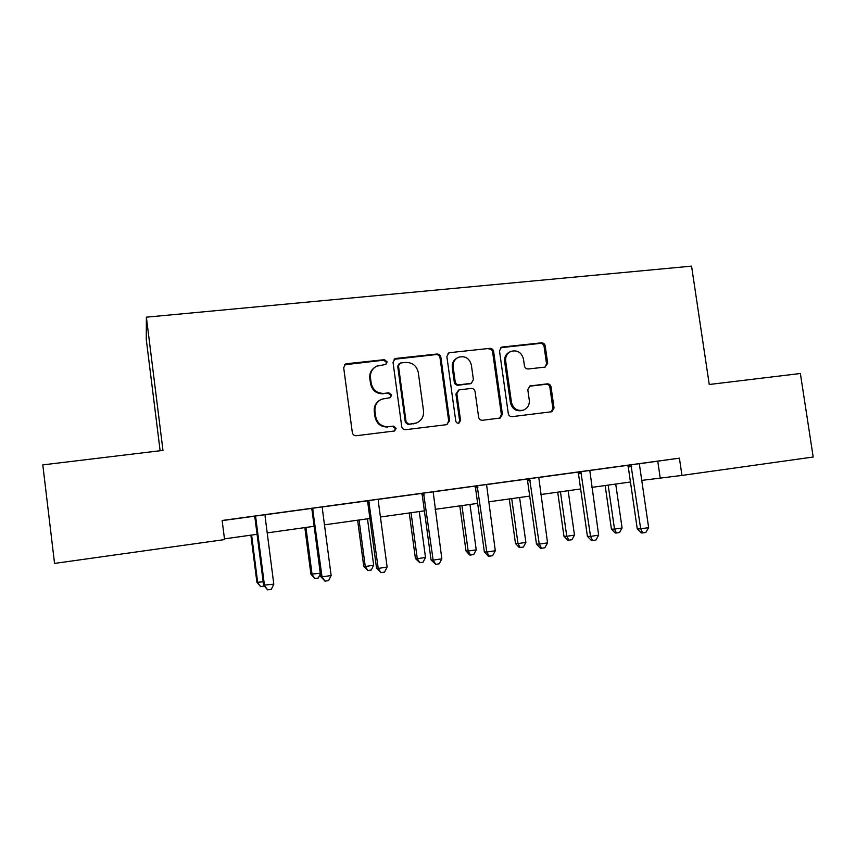 <?xml version="1.0" encoding="UTF-8"?>
<svg xmlns="http://www.w3.org/2000/svg" width="856" height="856" viewBox="0 0 856 856"><rect width="100%" height="100%" fill="white"/><g stroke="black" fill="none" stroke-linecap="round" stroke-linejoin="round"><path stroke-width="1.28" d="M387.19 361.895L384.398 359.67L346.776 363.704L345.578 364.046L343.684 367.673L352.319 432.537C352.833 434.709 354.181 435.768 356.374 435.715L394.595 430.975L396.168 428.3L393.364 426.095L388.528 426.684C381.583 426.812 377.303 423.442 375.677 416.551L374.96 411.169C374.543 405.616 376.779 401.625 381.648 399.196L390.218 397.655L391.674 395.044L388.881 392.829L384.034 393.385C377.1 393.471 372.82 390.079 371.204 383.21L370.477 377.838C370.06 372.553 372.125 368.669 376.683 366.175L385.842 364.431L387.19 361.895M385.821 364.442L386.473 362.409L383.691 360.183L344.594 364.784M394.295 431.06L395.419 428.61L392.626 426.416L388.528 426.684M390.069 397.708L390.946 395.461L388.153 393.246L384.034 393.385M544.898 367.117L547.69 363.297L545.219 345.92C544.716 343.855 543.464 342.828 541.441 342.828L502.344 347.022L501.434 347.258L499.487 350.853L508.282 413.566C508.785 415.663 510.069 416.69 512.123 416.647L551.853 411.725L554.046 408.002L551.05 386.923C550.558 384.847 549.295 383.83 547.273 383.852L529.896 385.96L527.788 389.64L529.275 400.148C529.629 404.984 527.671 408.312 523.412 410.131C517.206 411.308 513.215 408.687 511.46 402.267L505.671 361.029C505.308 356.503 507.062 353.282 510.936 351.377C517.366 349.804 521.55 352.372 523.465 359.06L524.439 365.897C524.931 367.973 526.205 369.011 528.238 368.99L544.898 367.117M709.25 384.494L800.371 373.505L813.2 457.018L681.954 475.422L679.407 458.153L222.143 520.48L224.561 539.58L54.549 563.419L42.8 464.894L162.972 450.395L146.376 317.169L691.562 266.141L709.25 384.494M440.861 357.187C440.369 355.069 439.064 354.02 436.945 354.031L396.05 358.418L394.958 358.728L393.032 362.345L401.721 426.534C402.234 428.674 403.561 429.723 405.712 429.68L446.661 424.662L449.603 420.703L440.861 357.187L440.005 357.701C439.502 355.593 438.197 354.555 436.089 354.566L394.102 359.295M449.796 352.651L489.782 348.371C491.847 348.36 493.131 349.398 493.623 351.484L502.419 414.283L500.193 418.038L482.495 420.275C480.419 420.317 479.125 419.28 478.622 417.172L475.059 391.534C474.556 389.427 473.261 388.389 471.175 388.421L458.944 389.94L456.847 393.642L460.549 420.446L458.987 423.099C457.297 423.442 456.227 422.746 455.756 421.034L446.864 356.535L448.801 352.929L449.796 352.651L489.782 348.371M146.376 317.169L146.28 339.554L160.126 450.738M222.153 520.63L254.275 516.243M265.328 514.745L311.349 508.464M322.573 506.934L367.096 500.867M378.491 499.315L421.58 493.441M433.136 491.858L486.54 484.528M486.529 484.582L526.9 479.082M538.734 477.466L577.821 472.138M580.839 471.656L590.544 536.391L587.419 536.37L578.474 473.817L577.789 472.073L572.568 472.801L627.63 465.343M639.71 463.695L679.407 458.153M273.802 584.156L271.352 589.292L267.628 589.859L264.493 585.558L255.805 517.923L254.981 518.051L263.594 585.172L273.802 584.156L265.114 516.65L265.349 514.659L271.352 513.846L254.253 516.2M331.133 575.51L328.618 580.603L324.991 581.149L322.038 576.88L331.133 575.51L322.37 508.828L322.594 506.859L328.458 506.057L305.464 509.224L311.317 508.421L312.044 510.24L320.722 576.57L322.038 576.88L312.558 508.229M387.126 567.068L384.558 572.108L381.016 572.643L378.234 568.405L387.126 567.068L378.299 501.177L378.513 499.241L384.237 498.46L361.35 501.605L367.074 500.824L367.78 502.622L376.533 568.159L378.234 568.405L368.701 500.578M433.147 491.815L421.559 493.388M538.745 477.413L526.879 479.028M648.634 527.628L645.852 532.443L642.685 532.924L640.695 528.826L648.634 527.628L639.571 465.45L639.721 463.62L644.846 462.925L622.494 465.996L627.608 465.3L628.283 467.002L637.26 528.858L640.695 528.826L630.958 464.819M641.743 480.398L681.954 475.422M224.475 538.863L257.067 534.294M267.2 532.871L314.141 526.301M324.478 524.846L369.899 518.479M380.417 517.013L424.394 510.85M435.083 509.352L477.648 503.382M488.509 501.862L529.714 496.095M540.735 494.543L580.646 488.958M591.796 487.396L630.455 481.982M657.761 461.234L660.19 477.809M374.596 367.47C370.98 370.124 369.375 373.73 369.813 378.309L370.477 377.838M383.328 393.803C376.415 393.888 372.146 390.507 370.53 383.659L369.813 378.309M380.139 399.987C375.805 402.555 373.847 406.407 374.275 411.533L374.96 411.169M387.8 426.994C380.888 427.133 376.619 423.774 374.992 416.904L374.275 411.533M446.939 424.619L448.715 421.034L440.005 357.701M400.565 362.976L398.457 365.726L406.097 422.008L408.879 424.212L416.433 422.992C421.569 420.671 423.934 416.626 423.517 410.869L418.295 372.553C416.69 365.758 412.464 362.388 405.626 362.43L400.565 362.976M399.206 363.597L397.708 366.229L398.457 365.726M416.305 423.035L408.098 424.533L405.327 422.34L397.708 366.229M499.626 418.177L501.381 414.625L492.617 352.019C492.125 349.933 490.841 348.895 488.787 348.906M458.602 390.09L455.938 394.06L459.619 420.788L460.549 420.446M458.516 423.217L459.619 420.788M471.367 364.988C469.388 358.129 465.065 355.572 458.42 357.294C454.557 359.263 452.803 362.505 453.166 366.999L455.189 381.68C455.692 383.788 456.997 384.825 459.094 384.804L471.335 383.295L473.4 379.615L471.367 364.988M457.168 357.969C453.541 360.002 451.904 363.179 452.268 367.481L453.166 366.999M470.714 383.584L458.174 385.243C456.088 385.264 454.782 384.226 454.29 382.118L452.268 367.481M448.908 353.186L448.041 353.4M509.876 351.902L509.876 351.902C506.014 353.806 504.27 357.016 504.623 361.532L505.671 361.029M523.412 410.131L522.321 410.484C516.125 411.661 512.155 409.05 510.401 402.652L504.623 361.532M551.178 411.864L552.88 408.355L549.884 387.34C549.392 385.275 548.14 384.258 546.117 384.28L529.308 386.249M545.154 367.074L546.535 363.789L544.074 346.455C543.581 344.401 542.319 343.374 540.307 343.384L500.717 347.686M250.872 535.16L256.907 582.294L263.166 581.823M251.611 535.054L257.699 582.636L260.684 586.692L256.907 582.294M264.269 586.007L260.684 586.692M255.805 517.923L255.067 516.061M254.981 518.051L254.232 516.179M267.628 589.859L263.594 585.172M304.832 527.596L310.91 574.194L320.294 573.253M305.934 527.446L312.076 574.483L314.89 578.517L310.91 574.194M320.369 573.83L318.325 577.993L314.89 578.517M357.615 520.202L363.736 566.276L365.255 566.501L373.665 565.238L367.481 518.822M359.071 519.999L365.255 566.501L367.909 570.513L363.736 566.276M373.665 565.238L371.269 570L367.909 570.513M324.991 581.149L320.722 576.57M381.016 572.643L376.533 568.159M409.254 512.969L415.417 558.529L417.279 558.701L425.507 557.459L419.28 511.567M411.051 512.723L417.279 558.701L419.782 562.681L415.417 558.529M425.507 557.459L423.067 562.189L419.782 562.681M459.79 505.885L465.996 550.954L468.179 551.061L476.236 549.852L469.965 504.462M461.919 505.586L468.179 551.061L470.533 555.02L469.655 554.966L465.996 550.954M476.236 549.852L473.753 554.538L470.533 555.02M509.267 498.952L515.494 543.528L517.998 543.592L525.884 542.404L519.581 497.507M511.706 498.62L517.998 543.592L520.213 547.519L519.207 547.487L515.494 543.528M525.884 542.404L523.358 547.048L520.213 547.519M424.276 494.886L422.254 495.175L431.06 559.942L433.147 560.124L423.56 493.099M441.824 558.818L439.224 563.815L435.758 564.339L433.147 560.124L441.824 558.818L433.147 491.783M422.254 495.175L421.548 493.366M435.758 564.339L431.06 559.942M477.883 487.556L475.508 487.899L484.357 551.906L486.807 552.034L477.177 485.78M495.292 550.75L492.639 555.705L489.247 556.218L486.807 552.034L495.292 550.75L486.55 484.507M475.508 487.899L474.802 486.112M489.247 556.218L488.262 556.154L484.357 551.906M530.281 480.398L527.564 480.772L536.466 544.052L539.259 544.116L529.596 478.643M547.551 542.865L544.855 547.776L541.548 548.279L539.259 544.116L547.551 542.865L538.756 477.391M527.564 480.772L526.868 479.007M541.548 548.279L540.425 548.236L536.466 544.052M557.705 492.168L563.965 536.263L566.758 536.273L574.483 535.118L568.159 490.702M560.445 491.783L566.758 536.273L568.844 540.179L567.721 540.168L563.965 536.263M574.483 535.118L571.926 539.719L568.844 540.179M598.654 535.16L595.915 540.029L592.673 540.521L590.544 536.391L598.654 535.16L589.795 470.436M592.673 540.521L591.421 540.5L587.419 536.37M605.149 485.523L611.43 529.147L614.512 529.115L622.077 527.981L615.721 484.036M608.167 485.095L614.512 529.115L616.459 532.999L615.218 532.999L611.43 529.147M622.077 527.981L619.477 532.539L616.459 532.999M642.685 532.924L641.305 532.924L637.26 528.858M383.691 360.183L384.398 359.67M392.626 426.416L393.364 426.095M388.153 393.246L388.881 392.829M370.53 383.659L371.204 383.21M374.992 416.904L375.677 416.551M346.177 364.207L346.776 363.704M448.715 421.034L449.603 420.703M395.312 358.932L396.05 358.418M436.089 354.566L436.945 354.031M405.327 422.34L406.097 422.008M408.098 424.533L408.879 424.212M413.148 423.923L413.94 423.592M492.617 352.019L493.623 351.484M501.381 414.625L502.419 414.283M455.938 394.06L456.847 393.642M454.29 382.118L455.189 381.68M458.174 385.243L459.094 384.804M469.548 383.948L470.5 383.499M510.401 402.652L511.46 402.267M529.5 386.216L530.613 385.789M546.117 384.28L547.273 383.852M549.884 387.34L551.05 386.923M552.88 408.355L554.046 408.002M501.316 347.568L502.344 347.022M540.307 343.384L541.441 342.828M544.074 346.455L545.219 345.92M546.535 363.789L547.69 363.297M255.356 516.575L254.542 516.714M313.285 510.069L312.044 510.24M312.836 508.732L311.605 508.924M369.418 502.386L367.78 502.622M368.99 501.07L367.352 501.316M423.838 493.591L421.826 493.88M477.455 486.272L475.08 486.615M529.864 479.125L527.146 479.51M581.524 473.389L578.474 473.817M581.106 472.138L578.057 472.565M631.642 466.541L628.283 467.002M631.225 465.3L627.865 465.771M344.979 364.56L345.578 364.046M394.22 359.242L394.958 358.728M415.631 423.324L416.433 422.992M470.383 383.734L471.335 383.295M448.137 353.314L448.801 352.929"/></g></svg>
